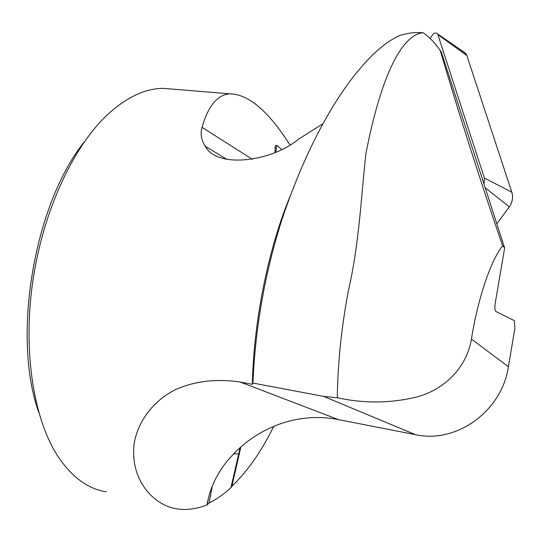 <?xml version="1.0" encoding="UTF-8"?>
<svg xmlns="http://www.w3.org/2000/svg" width="542" height="542" viewBox="0 0 542 542"><rect width="100%" height="100%" fill="white"/><g stroke="black" fill="none" stroke-linecap="round" stroke-linejoin="round"><path stroke-width="0.81" d="M290.099 196.279C268.337 248.697 253.622 321.013 252.376 384.312L252.945 383.079C255.235 327.639 264.902 273.134 281.928 219.564C300.566 164.334 322.585 119.111 347.978 83.888C366.778 58.326 384.298 42.08 400.545 35.155L408.444 33.36C411.656 32.683 416.48 32.459 422.909 32.669C399.657 35.372 379.454 83.089 365.83 154.124C361.135 196.97 359.183 244.151 348.364 290.851C341.501 327.07 337.808 362.706 337.273 397.753C362.788 403.336 388.106 403.356 413.248 397.821C438.187 392.645 465.741 372.537 471.432 339.082C477.997 297.944 490.727 260.81 502.603 245.729C481.262 183.826 457.597 109.484 440.26 50.548C434.467 42.33 428.688 36.375 422.909 32.669M273.798 426.202C261.732 450.998 247.769 470.998 231.915 486.201L230.933 487.739C223.832 494.202 216.549 499.29 209.077 503.003L207.017 504.975C196.59 508.945 186.658 510.259 177.214 508.918C153.982 505.544 129.829 480.503 134.131 443.776C137.526 423.038 151.462 401.751 175.622 389.569C194.686 381.101 216.17 378.573 240.079 381.995L252.376 384.312M289.828 144.782C268.541 111.198 248.595 94.22 229.984 93.841C217.64 94.504 208.311 105.67 202.01 127.343C200.215 133.718 201.272 140.019 205.188 146.232C217.701 169.497 273.087 160.94 298.791 138.982L322.836 123.827M173.921 89.247L163.223 88.366C144.748 88.495 125.825 97.594 106.462 115.663C72.262 148.278 42.506 212.83 32.615 282.653C22.764 352.476 33.861 419.996 58.245 456.865C72.147 477.346 88.129 488.986 106.185 491.77M440.26 50.548L441.296 51.876L504.643 247.985L495.212 303.269C494.575 307.734 494.792 310.471 495.855 311.474L514.372 320.668L514.9 328.33L508.416 366.724C501.865 411.398 456.269 443.844 415.429 434.664L338.432 419.616C294.685 410.863 249.598 430.091 222.898 466.703C214.557 478.62 209.266 491.377 207.017 504.975M281.515 149.362L276.976 145.439L275.431 145.649L274.963 152.451M415.429 434.664L323.635 396.378L252.945 383.079M323.635 396.378L337.273 397.753M504.643 247.985L502.603 245.729M240.12 447.658L230.933 487.739M38.794 412.53C11.551 336.67 34.295 203.738 84.335 141.841M225.729 158.684L225.906 159.158M430.009 38.557L432.99 34.363C434.63 32.642 436.188 32.52 437.672 34.004L484.406 178.081L484.053 184.239M460.693 49.83L465.727 53.285L466.852 55.555L511.79 192.125C513.328 197.288 512.488 202.193 509.277 206.848L496.851 223.853L509.29 206.82M458.546 49.539L466.75 55.257L511.797 192.153L484.406 178.081M512.082 193.115C513.132 197.606 512.393 201.909 509.853 206.007M212.261 486.242L209.077 503.003M276.976 145.439L275.709 152.119M508.416 366.724L471.432 339.082M238.615 453.993L233.839 453.742M202.01 127.343L252.443 159.362M231.915 486.201L240.831 447.028M338.432 419.616L240.079 381.995M437.983 34.641L466.852 55.555M485.185 187.742L509.277 206.848M229.984 93.841L163.223 88.366M207.274 504.338L208.182 499.528M274.909 148.393L275.431 145.649M205.188 146.232L226.881 159.382M231.075 487.305L239.984 448.193M437.672 34.004L465.727 53.285"/></g></svg>
